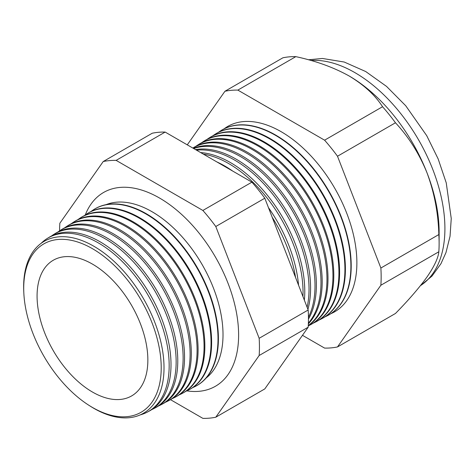 <?xml version="1.0" encoding="UTF-8"?>
<svg xmlns="http://www.w3.org/2000/svg" width="475" height="475" viewBox="0 0 475 475"><rect width="100%" height="100%" fill="white"/><g stroke="black" fill="none" stroke-linecap="round" stroke-linejoin="round"><path stroke-width="0.71" d="M206.168 377.993A100.421 57.98 -120 0 0 216.44 296.436A100.421 57.98 -120 0 0 152.006 211.708A100.421 57.98 -120 0 0 106.085 204.648M186.812 390.866A111.874 64.594 -120 0 0 220.863 382.452A111.874 64.594 -120 0 0 230.951 291.395A111.874 64.594 -120 0 0 159.505 198.022A111.874 64.594 -120 0 0 109.571 189.691A111.874 64.594 -120 0 0 85.263 214.973M23.821 292.832L23.75 291.312A99.263 57.309 60 0 1 93.83 246.24A99.263 57.309 60 0 1 164.018 367.81A99.263 57.309 60 0 1 93.83 408.334A99.263 57.309 60 0 1 89.947 405.965L88.665 405.145A97.227 56.133 -120 0 0 92.465 407.461A97.227 56.133 -120 0 0 161.215 367.769A97.227 56.133 -120 0 0 92.465 248.686A97.227 56.133 -120 0 0 23.821 292.832A97.227 56.133 -120 0 0 88.665 405.145M140.214 414.895A100.225 57.867 -120 0 0 147.476 412.027A100.225 57.867 -120 0 0 164.023 332.037A100.225 57.867 -120 0 0 98.301 242.873A100.225 57.867 -120 0 0 47.268 238.456A100.225 57.867 -120 0 0 41.153 243.313M47.268 238.456L49.02 237.369A100.29 57.902 60 0 1 100.088 241.787A100.29 57.902 60 0 1 165.858 331.01A100.29 57.902 60 0 1 149.298 411.053L147.476 412.027M151.786 409.575A100.48 58.009 -120 0 0 154.399 408.316A100.48 58.009 -120 0 0 170.988 328.13A100.48 58.009 -120 0 0 105.1 238.741A100.48 58.009 -120 0 0 53.942 234.317A100.48 58.009 -120 0 0 51.543 235.95M53.942 234.317L55.498 233.35A100.534 58.045 60 0 1 106.685 237.779A100.534 58.045 60 0 1 172.615 327.216A100.534 58.045 60 0 1 156.014 407.455L154.399 408.316M158.602 405.917A100.73 58.158 -120 0 0 161.322 404.611A100.73 58.158 -120 0 0 177.953 324.223A100.73 58.158 -120 0 0 111.904 234.608A100.73 58.158 -120 0 0 60.61 230.173A100.73 58.158 -120 0 0 58.122 231.877M60.61 230.173L61.97 229.33A100.783 58.188 60 0 1 113.282 233.765A100.783 58.188 60 0 1 179.372 323.428A100.783 58.188 60 0 1 162.735 403.857L161.322 404.611M165.419 402.254A100.979 58.3 -120 0 0 168.251 400.906A100.979 58.3 -120 0 0 184.923 320.31A100.979 58.3 -120 0 0 118.702 230.476A100.979 58.3 -120 0 0 67.284 226.029A100.979 58.3 -120 0 0 64.701 227.804M67.284 226.029L68.442 225.31A101.027 58.33 60 0 1 119.884 229.757A101.027 58.33 60 0 1 186.129 319.633A101.027 58.33 60 0 1 169.45 400.259L168.251 400.906M172.235 398.596A101.234 58.449 -120 0 0 175.174 397.195A101.234 58.449 -120 0 0 191.888 316.403A101.234 58.449 -120 0 0 125.501 226.343A101.234 58.449 -120 0 0 73.957 221.884A101.234 58.449 -120 0 0 71.28 223.731M73.957 221.884L74.919 221.291A101.27 58.467 60 0 1 126.481 225.75A101.27 58.467 60 0 1 192.892 315.845A101.27 58.467 60 0 1 176.172 396.667L175.174 397.195M179.051 394.933A101.484 58.591 -120 0 0 182.097 393.49A101.484 58.591 -120 0 0 198.853 312.497A101.484 58.591 -120 0 0 132.305 222.211A101.484 58.591 -120 0 0 80.631 217.746A101.484 58.591 -120 0 0 77.858 219.664M80.631 217.746L81.391 217.271A101.513 58.609 60 0 1 133.077 221.742A101.513 58.609 60 0 1 199.648 312.051A101.513 58.609 60 0 1 182.887 393.068L182.097 393.49M185.868 391.269A101.739 58.74 -120 0 0 189.02 389.785A101.739 58.74 -120 0 0 205.817 308.59A101.739 58.74 -120 0 0 139.104 218.078A101.739 58.74 -120 0 0 87.305 213.602A101.739 58.74 -120 0 0 84.437 215.591M87.305 213.602L87.863 213.251A101.757 58.752 60 0 1 139.68 217.734A101.757 58.752 60 0 1 206.405 308.257A101.757 58.752 60 0 1 189.602 389.47L189.02 389.785M192.678 387.612A101.988 58.882 -120 0 0 195.943 386.074A101.988 58.882 -120 0 0 212.782 304.683A101.988 58.882 -120 0 0 145.902 213.946A101.988 58.882 -120 0 0 93.973 209.457A101.988 58.882 -120 0 0 91.016 211.518M94.157 209.344A102 58.894 60 0 1 94.341 209.232A102 58.894 60 0 1 146.276 213.72A102 58.894 60 0 1 213.162 304.469A102 58.894 60 0 1 196.323 385.872A102 58.894 60 0 1 196.133 385.973M295.545 277.442A104.838 60.533 -120 0 0 272.163 217.176M216.861 161.928A104.91 60.568 60 0 1 224.794 166.018A104.91 60.568 60 0 1 232.72 171.083M268.464 207.646A104.91 60.568 60 0 1 298.561 285.22M302.949 296.531A105.058 60.657 -120 0 0 228.76 163.608A105.058 60.657 -120 0 0 203.312 154.108M200.664 152.576A105.117 60.693 60 0 1 230.446 162.581A105.117 60.693 60 0 1 304.362 300.17M307.111 307.26A105.272 60.782 -120 0 0 234.585 160.069A105.272 60.782 -120 0 0 196.507 150.177M195.516 149.607A105.331 60.812 60 0 1 236.105 159.143A105.331 60.812 60 0 1 307.931 309.367M308.447 317.258A105.492 60.907 -120 0 0 240.415 156.524A105.492 60.907 -120 0 0 193.681 148.544M193.343 148.354A105.539 60.931 60 0 1 241.757 155.711A105.539 60.931 60 0 1 308.453 319.052M308.382 323.137A105.705 61.032 -120 0 0 312.17 236.681A105.705 61.032 -120 0 0 246.246 152.986A105.705 61.032 -120 0 0 192.85 148.069M192.85 148.063L193.574 147.618A105.747 61.055 60 0 1 247.416 152.273A105.747 61.055 60 0 1 313.868 237.393A105.747 61.055 60 0 1 308.352 323.837M308.275 325.541A105.919 61.156 -120 0 0 320.328 239.727A105.919 61.156 -120 0 0 252.077 149.441A105.919 61.156 -120 0 0 198.14 144.78A105.919 61.156 -120 0 0 195.908 146.288M198.14 144.78L199.12 144.168A105.955 61.174 60 0 1 253.068 148.835A105.955 61.174 60 0 1 321.664 240.142A105.955 61.174 60 0 1 308.263 325.719M308.257 325.892A106.139 61.281 -120 0 0 309.979 325.031A106.139 61.281 -120 0 0 327.501 240.32A106.139 61.281 -120 0 0 257.901 145.902A106.139 61.281 -120 0 0 203.864 141.223A106.139 61.281 -120 0 0 201.548 142.791M203.864 141.223L204.672 140.725A106.168 61.293 60 0 1 258.727 145.398A106.168 61.293 60 0 1 328.344 239.851A106.168 61.293 60 0 1 310.816 324.579L309.979 325.031M313.304 323.113A106.353 61.406 -120 0 0 315.917 321.848A106.353 61.406 -120 0 0 333.474 236.972A106.353 61.406 -120 0 0 263.732 142.357A106.353 61.406 -120 0 0 209.582 137.673A106.353 61.406 -120 0 0 207.183 139.3M209.582 137.673L210.217 137.281A106.376 61.417 60 0 1 264.379 141.966A106.376 61.417 60 0 1 334.139 236.598A106.376 61.417 60 0 1 316.576 321.498L315.917 321.848M319.152 319.978A106.566 61.524 -120 0 0 321.848 318.672A106.566 61.524 -120 0 0 339.447 233.623A106.566 61.524 -120 0 0 269.562 138.819A106.566 61.524 -120 0 0 215.3 134.122A106.566 61.524 -120 0 0 212.824 135.808M215.3 134.122L215.769 133.831A106.584 61.536 60 0 1 270.038 138.528A106.584 61.536 60 0 1 339.934 233.35A106.584 61.536 60 0 1 322.335 318.416L321.848 318.672M324.995 316.837A106.786 61.649 -120 0 0 327.786 315.495A106.786 61.649 -120 0 0 345.414 230.274A106.786 61.649 -120 0 0 275.393 135.274A106.786 61.649 -120 0 0 221.018 130.572A106.786 61.649 -120 0 0 218.458 132.317M327.94 315.412A106.798 61.661 -120 0 0 328.094 315.335A106.798 61.661 -120 0 0 345.723 230.102A106.798 61.661 -120 0 0 275.69 135.09A106.798 61.661 -120 0 0 221.314 130.387A106.798 61.661 -120 0 0 221.166 130.482M330.838 313.702A107 61.774 -120 0 0 352.094 229.437A107 61.774 -120 0 0 281.218 131.735A107 61.774 -120 0 0 224.099 128.826M302.474 335.32L324.591 348.092A141.318 81.593 -120 0 0 337.499 346.94L380.873 285.238L438.841 251.768A141.318 81.593 -120 0 0 439.12 243.325L439.12 231.889A127.318 73.506 -120 0 0 427.055 172.947A127.318 73.506 -120 0 0 349.089 75.958L349.089 75.958C333.711 67.414 315.952 60.972 295.818 56.638A141.318 81.593 -120 0 0 282.91 57.79L224.942 91.259L187.275 144.845M92.465 264.112A78.339 45.232 -120 0 0 54.851 259.403A78.339 45.232 -120 0 0 40.886 321.617A78.339 45.232 -120 0 0 92.465 392.041A78.339 45.232 -120 0 0 133.131 394.986A78.339 45.232 -120 0 0 143.218 331.758A78.339 45.232 -120 0 0 92.465 264.112M439.12 243.325A141.318 81.593 -120 0 0 438.841 234.561C438.265 213.216 434.34 192.678 427.055 172.947C419.282 153.763 408.755 137.037 395.467 122.776A141.318 81.593 -120 0 0 382.559 106.721C375.072 95.113 363.915 84.859 349.089 75.958A127.318 73.506 -120 0 0 348.329 75.525M380.873 285.238A141.318 81.593 -120 0 0 380.873 268.025L438.841 234.561M380.873 268.025L337.499 156.239L395.467 122.776M337.499 156.239A141.318 81.593 -120 0 0 324.591 140.184L382.559 106.721M324.591 140.184L237.85 90.102L295.818 56.638M237.85 90.102A141.318 81.593 -120 0 0 224.942 91.259M337.499 346.94L395.467 313.47C408.637 300.063 419.164 287.874 427.055 276.901C434.293 266.38 438.217 258.002 438.841 251.768M170.507 399.671L202.878 418.362A141.318 81.593 -120 0 0 215.787 417.21L259.16 355.508A141.318 81.593 -120 0 0 259.16 338.295L215.787 226.516A141.318 81.593 -120 0 0 202.878 210.455L116.138 160.378A141.318 81.593 -120 0 0 103.229 161.53L59.856 223.232A141.318 81.593 -120 0 0 59.583 230.838M259.16 355.508L308.174 327.21L264.801 388.912L215.787 417.21M103.229 161.53L152.243 133.226A141.318 81.593 60 0 1 165.152 132.074L251.898 182.157A141.318 81.593 60 0 1 264.801 198.212L308.174 309.997A141.318 81.593 60 0 1 308.174 327.21M116.138 160.378L165.152 132.074M202.878 210.455L251.898 182.157M215.787 226.516L264.801 198.212M259.16 338.295L308.174 309.997M420.452 285.653A127.318 73.506 -120 0 0 437.522 183.035A127.318 73.506 -120 0 0 354.884 72.616A127.318 73.506 -120 0 0 310.887 60.473M420.423 285.695L432.012 276.064L440.948 263.708L445.972 252.581L450.045 236.229L451.25 218.542L446.239 182.839L438.152 158.899L426.704 135.636L405.733 105.759L386.555 86.42L365.72 71.541L344.227 62.035L322.454 58.467L308.406 59.785M327.786 315.495L328.094 315.335M195.943 386.074L196.323 385.872M93.973 209.457L94.341 209.232M221.018 130.572L221.314 130.387"/></g></svg>
